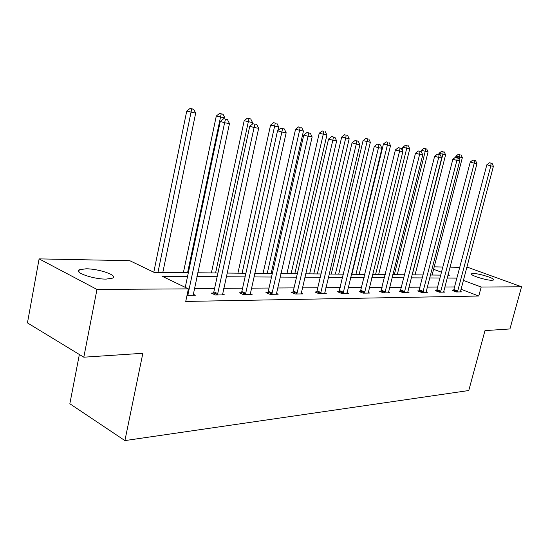 <?xml version="1.0" encoding="UTF-8"?>
<svg xmlns="http://www.w3.org/2000/svg" width="549" height="549" viewBox="0 0 549 549"><rect width="100%" height="100%" fill="white"/><g stroke="black" fill="none" stroke-linecap="round" stroke-linejoin="round"><path stroke-width="0.82" d="M491.918 280.285C485.995 280.436 469.011 274.967 471.625 273.779L473.368 273.512C479.332 273.423 496.022 278.768 493.558 280.011L491.918 280.285M106.183 279.098C93.282 279.29 73.278 272.29 79.255 269.751L86.069 268.797C98.902 268.742 118.323 275.488 112.655 278.123L106.183 279.098M79.365 354.496L69.84 403.762L124.904 440.593L468.764 390.531L484.98 330.608L509.939 328.954L521.55 286.784L481.178 287.038L463.294 280.367M124.904 440.593L142.85 353.288L83.812 357.2L27.45 322.901L39.109 258.881L129.818 260.706L154.077 272.366L188.341 272.695M434.211 266.841L443.016 267.02M449.967 267.157L459.904 267.356M466.691 267.493L468.318 267.528L521.55 286.784M83.812 357.2L96.974 289.433L39.109 258.881M436.729 290.689L435.487 290.702L439.303 292.185L444.827 292.116L443.613 291.649M400.434 291.073L399.068 291.087L402.952 292.644L409.005 292.569L407.674 292.034M360.569 291.498L359.067 291.512L363.013 293.145L369.676 293.063L368.201 292.452M316.581 291.958L314.913 291.979L318.914 293.701L326.284 293.605L324.651 292.905M267.788 292.48L265.936 292.5L269.971 294.312L278.171 294.209L276.346 293.392M213.362 293.056L211.29 293.077L215.352 294.998L224.527 294.888L222.475 293.921M454.764 286.949L444.786 287.003M437.821 287.045L427.239 287.113M420.109 287.154L408.868 287.216M401.559 287.264L389.612 287.333M382.118 287.374L369.408 287.45M361.722 287.498L348.183 287.573M340.298 287.621L325.859 287.71M317.768 287.758L302.355 287.848M294.038 287.896L277.568 287.992M269.01 288.04L251.387 288.15M242.576 288.198L223.69 288.307M214.618 288.362L194.353 288.486M187.532 276.545L162.463 276.394L188.396 288.863L185.734 301.435L478.769 296.021L460.954 289.241M193.145 294.202L195.32 295.252L187.024 295.355M241.334 292.761L239.385 292.782L243.433 294.648L252.101 294.538L250.166 293.653M292.83 292.212L291.08 292.233L295.094 293.996L302.863 293.9L301.14 293.145M339.131 291.725L337.553 291.739L341.519 293.413L348.526 293.331L346.975 292.679M380.979 291.279L379.551 291.293L383.463 292.892L389.811 292.809L388.411 292.24M418.997 290.874L417.7 290.888L421.543 292.411L427.328 292.336L426.058 291.842M453.687 290.51L452.493 290.524L456.274 291.972L461.558 291.91L460.405 291.464M478.769 296.021L481.178 287.038M188.396 288.863L96.974 289.433M447.874 275.179L449.425 275.193L448.005 274.665M441.65 272.297L433.58 269.284M197.695 272.784L217.953 272.977M227.025 273.066L245.897 273.244M254.702 273.333L272.311 273.498M280.862 273.58L297.318 273.738M305.628 273.821L321.028 273.965M329.112 274.04L343.537 274.184M351.408 274.26L364.934 274.383M372.606 274.459L385.302 274.582M392.782 274.651L404.709 274.768M412.011 274.836L423.231 274.946M430.354 275.015L440.916 275.118M457.084 278.11L447.126 278.048M440.168 278.014L429.599 277.952M422.469 277.911L411.242 277.842M403.947 277.801L392.013 277.732M384.533 277.684L371.831 277.616M364.159 277.568L350.626 277.492M342.748 277.444L328.323 277.362M320.239 277.314L304.839 277.224M296.522 277.176L280.065 277.08M271.508 277.032L253.899 276.929M245.094 276.874L226.215 276.765M217.143 276.717L196.885 276.593M187.785 295.348L224.616 122.763L229.468 123.552L193.159 295.28M185.253 287.347L220.273 121.425L224.616 122.763L225.488 119.208L227.43 119.531L225.488 119.208M223.752 118.673L220.273 121.425M229.468 123.552L227.43 119.531M162.82 272.448L195.67 113.142L186.742 111.07L153.789 272.229M191.725 108.908L193.667 109.237L190.091 108.407L191.725 108.908L157.954 272.407M193.667 109.237L195.67 113.142M186.742 111.07L190.091 108.407M217.418 294.978L254.098 127.54L258.654 128.281L222.489 294.909M212.937 293.859L213.87 291.821L249.761 126.215L254.098 127.54L254.88 124.081L256.706 124.383L254.88 124.081M253.144 123.552L249.761 126.215M258.654 128.281L256.706 124.383M245.389 294.621L281.863 132.035L286.166 132.734L250.172 294.566M240.949 293.502L241.834 291.56L277.547 130.737L281.863 132.035L282.57 128.665L284.293 128.953L280.841 128.15L282.57 128.665M280.841 128.15L277.547 130.737M286.166 132.734L284.293 128.953M224.767 118.845L224.946 118.021L216.292 116.017L183.38 272.647M221.192 113.924L223.024 114.233L219.559 113.43L221.192 113.924L187.58 272.688M223.024 114.233L224.946 118.021M216.292 116.017L219.559 113.43M252.217 124.287L252.574 122.633L244.188 120.691L211.386 272.915M248.999 118.659L250.728 118.955L247.373 118.179L248.999 118.659L215.579 272.956M250.728 118.955L252.574 122.633M244.188 120.691L247.373 118.179M271.817 294.291L308.064 136.282L312.127 136.934L276.353 294.237M267.425 293.166L268.269 291.313L303.775 134.999L308.064 136.282L308.703 132.995L310.329 133.263L306.98 132.487L308.703 132.995M306.98 132.487L303.775 134.999M312.127 136.934L310.329 133.263M277.938 130.429L278.7 126.991L270.568 125.103L237.909 273.169M275.289 123.141L273.67 122.66L275.289 123.141L242.088 273.21M276.929 123.415L278.7 126.991M270.568 125.103L273.67 122.66M296.844 293.976L332.824 140.29L336.667 140.915L301.14 293.921M292.493 292.857L293.296 291.073L328.563 139.034L332.824 140.29L333.401 137.092L334.938 137.346L331.692 136.591L333.401 137.092M331.692 136.591L328.563 139.034M336.667 140.915L334.938 137.346M271.131 273.491L303.439 131.115L295.54 129.283L263.053 273.409M300.179 127.382L298.574 126.908L300.179 127.382L299.562 130.47L267.226 273.45M301.73 127.642L303.439 131.115M295.54 129.283L298.574 126.908M320.568 293.681L356.267 144.085L359.904 144.675L324.644 293.626M316.265 292.562L317.034 290.853L352.033 142.85L356.267 144.085L356.781 140.963L358.243 141.203L355.086 140.475L356.781 140.963M355.086 140.475L352.033 142.85M359.904 144.675L358.243 141.203M294.799 273.718L326.902 135.033L319.216 133.249L286.935 273.642M323.78 131.396L322.181 130.937L323.78 131.396L323.224 134.416L291.087 273.677M325.255 131.65L326.902 135.033M319.216 133.249L322.181 130.937M343.098 293.392L378.487 147.688L381.939 148.244L346.968 293.344M338.843 292.288L374.288 146.466L378.487 147.688L378.954 144.641L380.333 144.867L377.273 144.154L378.954 144.641M377.273 144.154L374.288 146.466M381.939 148.244L380.333 144.867M317.308 273.93L349.178 138.746L341.704 137.01L309.643 273.855M346.193 135.219L344.6 134.759L346.193 135.219L345.685 138.163L313.774 273.896M347.592 135.452L349.178 138.746M341.704 137.01L344.6 134.759M364.509 293.125L399.583 151.105L402.863 151.634L368.194 293.084M360.302 292.02L395.417 149.904L399.583 151.105L400.001 148.127L401.312 148.347L398.334 147.654L400.001 148.127M398.334 147.654L395.417 149.904M402.863 151.634L401.312 148.347M338.733 274.136L370.355 142.28L363.088 140.592L331.26 274.061M367.494 138.842L365.915 138.396L367.494 138.842L367.034 141.724L335.37 274.102M368.825 139.069L370.355 142.28M363.088 140.592L365.915 138.396M384.89 292.871L419.635 154.351L422.757 154.852L388.397 292.83M380.731 291.773L415.504 153.171L419.635 154.351L420.006 151.442L421.255 151.648L418.359 150.975L420.006 151.442M418.359 150.975L415.504 153.171M422.757 154.852L421.255 151.648M359.156 274.328L390.524 145.643L383.442 143.996L351.868 274.26M387.772 142.301L386.208 141.855L387.772 142.301L387.361 145.121L355.944 274.301M389.042 142.514L390.524 145.643M383.442 143.996L386.208 141.855M404.318 292.624L438.72 157.439L441.691 157.92L407.66 292.583M400.2 291.54L434.63 156.28L438.72 157.439L439.049 154.598L440.243 154.797L437.416 154.139L439.049 154.598M437.416 154.139L434.63 156.28M441.691 157.92L440.243 154.797M378.645 274.521L409.746 148.854L402.836 147.242L402.136 150.09M407.104 145.588L405.546 145.156L407.104 145.588L406.727 148.347L375.578 274.486M408.312 145.794L409.746 148.854M402.836 147.242L405.546 145.156M422.847 292.391L456.905 160.383L459.739 160.843L426.038 292.356M418.777 291.32L452.856 159.244L456.905 160.383L457.2 157.604L458.333 157.796L455.581 157.151L457.2 157.604M455.581 157.151L452.856 159.244M459.739 160.843L458.333 157.796M397.256 274.699L428.083 151.915L421.351 150.344L421.035 151.586M425.544 148.731L424 148.299L425.544 148.731L425.201 151.435L394.333 274.672M426.697 148.93L428.083 151.915M421.351 150.344L424 148.299M440.545 292.171L474.254 163.197L476.957 163.636L443.599 292.13M436.524 291.107L470.246 162.072L474.254 163.197L474.514 160.473L475.599 160.651L472.909 160.027L474.514 160.473M472.909 160.027L470.246 162.072M476.957 163.636L475.599 160.651M415.058 274.864L445.603 154.832L439.028 153.301L438.754 154.379M443.153 151.73L441.622 151.304L443.153 151.73L442.851 154.379L412.258 274.843M444.258 151.922L445.603 154.832M439.028 153.301L441.622 151.304M457.468 291.958L490.82 165.88L493.407 166.299L460.385 291.924M453.488 290.901L486.853 164.769L490.82 165.88L491.053 163.218L492.089 163.389L489.468 162.772L491.053 163.218M489.468 162.772L486.853 164.769M493.407 166.299L492.089 163.389M432.097 275.028L462.354 157.632L455.938 156.136L455.67 157.165M459.993 154.598L458.477 154.18L459.993 154.598L459.122 159.512M461.05 154.784L462.354 157.632M455.938 156.136L458.477 154.18M187.978 294.985L187.182 294.6M188.314 294.072L187.387 293.626M217.603 294.628L213.547 292.706M217.932 293.736L213.87 291.821M245.568 294.285L241.512 292.418M245.883 293.42L241.834 291.56M271.995 293.962L267.96 292.15M272.304 293.118L268.269 291.313M297.009 293.653L292.994 291.89M297.318 292.837L293.296 291.073M320.733 293.365L316.739 291.649M321.028 292.569L317.034 290.853M343.255 293.091L339.282 291.416M343.544 292.315L339.57 290.641M364.66 292.83L360.72 291.196M364.948 292.068L361.002 290.442M385.041 292.583L381.13 290.991M385.316 291.842L381.404 290.249M404.462 292.343L400.578 290.792M404.73 291.622L400.845 290.071M422.984 292.116L419.141 290.599M423.252 291.409L419.402 289.893M440.682 291.896L436.867 290.421M440.943 291.21L437.128 289.728M457.598 291.691L453.817 290.243M457.852 291.018L454.071 289.57M471.625 273.779L471.509 274.232M79.255 269.751L78.836 271.961"/></g></svg>
